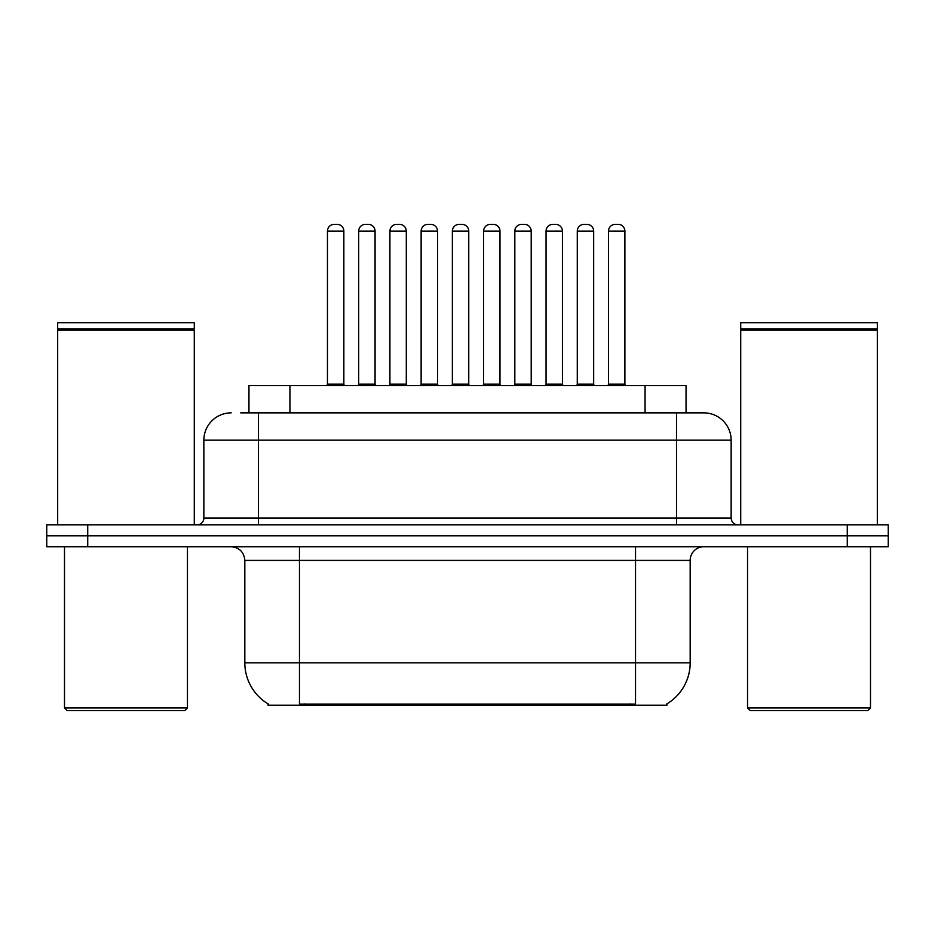 <?xml version="1.0" encoding="UTF-8"?>
<svg xmlns="http://www.w3.org/2000/svg" width="935" height="935" viewBox="0 0 935 935"><rect width="100%" height="100%" fill="white"/><g stroke="black" fill="none" stroke-linecap="round" stroke-linejoin="round"><path stroke-width="1.4" d="M248.955 412.861L248.955 385.536L686.045 385.536L686.045 412.861M666.947 703.856L666.947 705.2L268.053 705.2L268.053 703.856M268.462 704.09A47.814 47.814 0 0 1 244.83 662.845L299.469 662.845L299.469 704.09L635.531 704.09L635.531 662.845L690.17 662.845L690.17 560.392A13.663 13.663 0 0 1 703.833 546.73M244.83 662.845L244.83 560.392C244.023 552.094 239.465 547.548 231.167 546.73M666.538 704.09A47.814 47.814 0 0 0 690.17 662.845M87.726 524.874L888.25 524.874L888.25 535.802L46.75 535.802L46.75 546.73L87.726 546.73L87.726 535.802L46.75 535.802L46.75 524.874L87.726 524.874L87.726 535.802L888.25 535.802L888.25 546.73L87.726 546.73M241.359 412.861L703.412 412.861M240.739 412.861L258.492 412.861L258.492 440.175L203.853 440.175L203.853 518.048A6.825 6.825 0 0 1 197.016 524.874M231.167 412.861A27.325 27.325 0 0 0 203.853 440.175M703.833 412.861A27.325 27.325 0 0 1 731.147 440.175L731.147 518.048C731.556 522.197 733.835 524.465 737.984 524.874M575.913 385.536A1.367 1.367 0 0 0 577.281 384.168L577.281 231.167L577.281 384.168L593.667 384.168L593.667 231.167L577.281 231.167A6.825 6.825 0 0 1 584.106 224.342L586.841 224.342A6.825 6.825 0 0 1 593.667 231.167L593.667 384.168A1.367 1.367 0 0 0 595.034 385.536M608.51 231.167A6.825 6.825 0 0 1 615.335 224.342L618.07 224.342A6.825 6.825 0 0 1 624.896 231.167L608.51 231.167L608.51 384.168A1.367 1.367 0 0 1 607.142 385.536M624.896 231.167L624.896 384.168A1.367 1.367 0 0 0 626.263 385.536M618.07 224.342L615.335 224.342M584.106 224.342L586.841 224.342L584.106 224.342M514.823 231.167L514.823 384.168L531.209 384.168L531.209 231.167L514.823 231.167A6.825 6.825 0 0 1 521.648 224.342L524.383 224.342A6.825 6.825 0 0 1 531.209 231.167L531.209 384.168A1.367 1.367 0 0 0 532.576 385.536M514.823 384.168A1.367 1.367 0 0 1 513.455 385.536M468.762 231.167L452.365 231.167A6.825 6.825 0 0 1 459.19 224.342L461.925 224.342A6.825 6.825 0 0 1 468.762 231.167L468.762 384.168A1.367 1.367 0 0 0 470.118 385.536M468.762 384.168L452.365 384.168L452.365 231.167L452.365 384.168A1.367 1.367 0 0 1 450.997 385.536M406.304 231.167L389.907 231.167A6.825 6.825 0 0 1 396.732 224.342L399.467 224.342A6.825 6.825 0 0 1 406.304 231.167L406.304 384.168A1.367 1.367 0 0 0 407.672 385.536M389.907 231.167L389.907 384.168A1.367 1.367 0 0 1 388.539 385.536M343.846 231.167L327.449 231.167A6.825 6.825 0 0 1 334.286 224.342L337.009 224.342A6.825 6.825 0 0 1 343.846 231.167L343.846 384.168A1.367 1.367 0 0 0 345.214 385.536M327.449 231.167L327.449 384.168A1.367 1.367 0 0 1 326.081 385.536M546.052 231.167A6.825 6.825 0 0 1 552.877 224.342L555.612 224.342A6.825 6.825 0 0 1 562.438 231.167L546.052 231.167L546.052 384.168A1.367 1.367 0 0 1 544.684 385.536M562.438 231.167L562.438 384.168A1.367 1.367 0 0 0 563.805 385.536M483.594 231.167A6.825 6.825 0 0 1 490.419 224.342L493.154 224.342A6.825 6.825 0 0 1 499.98 231.167L483.594 231.167L483.594 384.168A1.367 1.367 0 0 1 482.226 385.536M499.98 231.167L499.98 384.168A1.367 1.367 0 0 0 501.347 385.536M421.136 231.167A6.825 6.825 0 0 1 427.961 224.342L430.696 224.342A6.825 6.825 0 0 1 437.533 231.167L421.136 231.167L421.136 384.168A1.367 1.367 0 0 1 419.768 385.536M437.533 231.167L437.533 384.168A1.367 1.367 0 0 0 438.889 385.536M184.721 710.658L67.238 710.658L64.503 707.924L187.456 707.924L184.721 710.658M64.503 546.73L64.503 707.924M187.456 546.73L187.456 707.924M57.678 330.207L58.367 329.529L193.603 329.529L194.281 330.207L57.678 330.207L57.678 524.874M194.281 330.207L194.281 524.874M193.603 329.529L194.281 328.839L57.678 328.839L58.367 329.529M194.281 328.839L194.281 322.692L57.678 322.692L57.678 328.839M867.762 710.658L750.279 710.658L747.544 707.924L870.497 707.924L867.762 710.658M747.544 546.73L747.544 707.924M870.497 546.73L870.497 707.924M740.719 330.207L741.397 329.529L876.633 329.529L877.322 330.207L740.719 330.207L740.719 524.874M877.322 330.207L877.322 524.874M876.633 329.529L877.322 328.839L740.719 328.839L741.397 329.529M877.322 328.839L877.322 322.692L740.719 322.692L740.719 328.839M358.678 231.167A6.825 6.825 0 0 1 365.515 224.342L368.238 224.342A6.825 6.825 0 0 1 375.075 231.167L358.678 231.167L358.678 384.168A1.367 1.367 0 0 1 357.31 385.536M375.075 231.167L375.075 384.168A1.367 1.367 0 0 0 376.443 385.536M521.648 224.342L524.383 224.342L521.648 224.342M459.19 224.342L461.925 224.342L459.19 224.342M396.732 224.342L399.467 224.342L396.732 224.342M334.286 224.342L337.009 224.342L334.286 224.342M630.061 705.2L630.061 703.856M304.939 705.2L304.939 703.856M289.932 412.861L289.932 385.536M645.068 412.861L645.068 385.536M635.531 546.73L635.531 560.392L244.83 560.392M690.17 560.392L635.531 560.392L635.531 662.845L299.469 662.845L299.469 546.73M847.274 546.73L847.274 524.874M258.492 524.874L258.492 518.048L731.147 518.048M203.853 518.048L258.492 518.048L258.492 440.175L676.508 440.175L676.508 524.874M731.147 440.175L676.508 440.175L676.508 412.861M608.51 384.168L624.896 384.168M389.907 384.168L406.304 384.168M327.449 384.168L343.846 384.168M546.052 384.168L562.438 384.168M483.594 384.168L499.98 384.168M421.136 384.168L437.533 384.168M358.678 384.168L375.075 384.168"/></g></svg>

